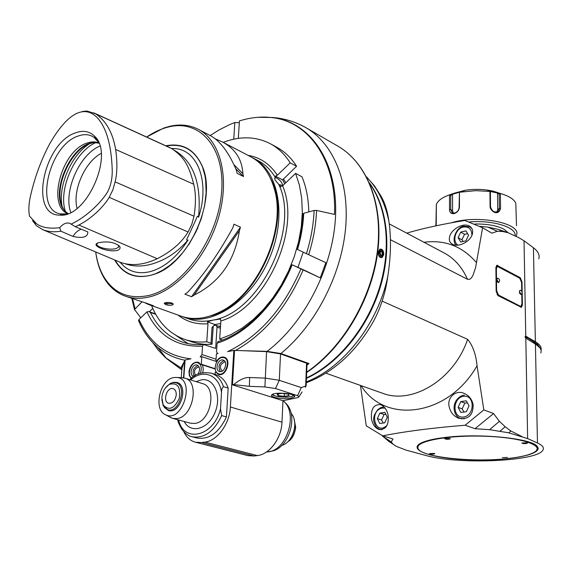 <?xml version="1.0" encoding="UTF-8"?>
<svg xmlns="http://www.w3.org/2000/svg" width="572" height="572" viewBox="0 0 572 572"><rect width="100%" height="100%" fill="white"/><g stroke="black" fill="none" stroke-linecap="round" stroke-linejoin="round"><path stroke-width="0.86" d="M191.198 378.428L189.389 375.718L188.939 371.85C190.233 365.043 193.293 361.819 198.134 362.183L200.686 364.328L202.238 364.829L202.688 365.73L203.31 369.004L202.788 372.672M453.939 193.264L465.186 190.276C475.082 188.832 484.448 189.139 493.278 191.205L498.083 192.7M459.452 192.242L459.459 207.057C459.059 210.374 457.307 212.541 454.218 213.556C451.287 214.042 449.714 212.712 449.485 209.574L449.521 194.83L452.037 193.915L461.861 191.355L459.452 192.242L475.861 190.662L489.932 191.434L487.773 190.669L495.967 192.12L500.386 193.493C508.93 195.967 514.064 199.213 515.801 203.232L516.509 225.704M449.521 194.83C442.084 197.519 437.694 200.743 436.343 204.511L435.9 225.84M496.968 212.026L497.704 209.574L497.526 193.493L499.156 194.058L499.32 208.437L498.505 211.039C494.801 213.091 492.134 211.661 490.511 206.742L490.383 192.328L489.961 191.427M489.897 191.405L497.933 193.107L498.098 192.7M497.526 193.493L497.933 193.107M499.156 194.058L500.307 193.472M500.386 193.493L500.557 208.315C498.212 217.153 489.789 210.668 490.068 206.299L489.932 191.434M451.501 222.751C477.813 214.4 521.986 223.216 516.473 235.242L516.023 236.372M469.612 221.915C493.386 219.948 516.988 227.477 515.043 235.921M459.43 192.242L459.101 207.522C458.765 210.339 457.293 212.183 454.668 213.049L452.237 212.798L450.729 209.631L450.757 195.331L449.599 194.802M450.757 195.331L452.552 194.673L452.037 193.915M452.159 194.316L459.416 192.285M452.552 194.673L452.531 210.675L453.303 213.149M475.046 223.988C487.716 223.888 497.461 225.704 504.289 229.443L507.993 232.668M390.419 239.704L467.481 279.286L469.691 279.329L471.478 277.792L472.958 275.375L475.554 267.796L482.582 227.756L464.757 220.456C442.077 224.188 422.715 228.407 406.678 233.111M482.582 227.756L491.87 233.154L497.347 231.288L502.767 231.51L508.115 232.732L497.862 229.272L487.916 227.12L480.001 226.348M541.083 349.993C541.641 347.14 539.739 344.373 535.371 341.698L525.775 336.257L524.031 240.783L518.618 237.566L508.115 232.732M524.031 240.783L533.411 247.733L535.371 341.698L534.777 342.421L525.182 336.293L525.139 337.18L527.384 339.117L535.413 343.901L537.473 443L527.641 438.602L525.804 337.859M538.795 258.83C539.904 254.99 538.109 251.294 533.411 247.733M449.585 236.837C451.022 229.486 463.156 222.265 469.519 226.126C472.107 227.806 473.087 230.251 472.465 233.447C471.314 240.998 458.873 247.876 452.395 244.215C449.721 242.542 448.777 240.083 449.585 236.837M537.473 443C542.392 445.252 544.244 447.54 543.043 449.878C538.359 461.397 459.387 464.836 426.412 455.641L406.377 450.221L396.467 446.425L388.653 441.291L381.932 435.478M360.446 385.428L366.273 425.847L382.704 435.821C405.519 431.359 432.997 427.827 465.136 425.232L475.01 428.7L489.589 429.679L508.773 432.818L527.641 438.602M393.114 444.272L391.255 441.891L392.985 439.017L382.704 435.821M443.986 437.587C433.433 438.917 425.825 440.719 421.164 442.993C406.463 450.243 433.49 458.808 470.406 459.909C507.171 461.254 543.178 454.776 537.537 446.854C533.69 438.481 478.978 432.861 443.986 437.587M465.136 425.232L483.819 409.895L477.041 365.765C475.997 354.504 472.865 345.695 467.631 339.339L382.132 301.115M449.177 406.713C446.839 397.762 455.712 389.561 463.949 393.307C468.918 395.452 471.986 399.256 473.144 404.719C473.266 415.272 468.432 419.784 458.651 418.239C453.61 416.144 450.45 412.305 449.177 406.713M371.485 418.883C372.536 424.331 375.003 427.863 378.893 429.479C385.907 429.865 388.989 425.125 388.138 415.272C386.937 409.852 384.434 406.32 380.616 404.654C373.759 404.232 370.713 408.973 371.485 418.883M475.01 428.7L493.564 413.556L483.819 409.895M493.564 413.556L499.413 421.335L505.183 426.755L500.092 431.145M521.95 436.55L510.867 430.988L505.183 426.755M525.775 336.257L525.182 336.293M520.191 277.656L496.825 265.272L495.903 267.682L496.146 291.291L498.048 295.652L521.457 307.328L522.4 304.862L522 281.874L520.191 277.656L519.44 277.806L496.639 265.387M540.89 352.981L541.162 350.364L540.275 348.176L534.791 343.35L534.777 342.421L537.63 344.458L540.34 348.284M510.867 430.988L508.773 432.818M499.413 421.335L489.589 429.679M366.738 177.249C377.656 188.252 385.035 202.896 388.874 221.178C387.501 211.24 384.927 202.967 381.145 196.353L374.51 185.9L366.53 176.848M388.874 221.178C391.298 237.88 390.948 256.256 387.816 276.297C385.521 292.778 380.759 307.757 373.53 321.25C356.17 351.78 333.748 372.286 306.256 382.775M369.448 182.897C387.78 207.722 392.342 249.213 379.622 289.246C366.852 329.25 337.802 364.107 306.435 378.378M306.456 377.935C337.444 363.535 366.08 329.1 378.871 289.568C391.606 250.007 387.523 208.859 369.827 183.769M381.553 257.622C379.379 257.564 378.271 255.727 378.235 252.102L379.801 249.177L380.401 249.07M383.776 254.576C383.669 250.822 382.504 249.006 380.273 249.113L378.671 252.045C378.771 255.784 379.937 257.607 382.16 257.514L383.776 254.576M383.683 254.304C382.697 249.299 381.288 248.605 379.472 252.216C380.473 257.236 381.874 257.929 383.683 254.304M382.968 252.71L382.747 255.083L381.36 255.641L380.187 253.818L380.416 251.437L381.81 250.886L382.968 252.71L382.182 252.817L381.116 251.158M381.245 255.477L381.96 255.191L382.182 252.817M382.747 255.083L381.96 255.191M238.324 138.381L239.411 120.935C250.322 117.503 260.989 116.373 271.414 117.546C308.472 121.085 336.744 160.189 334.506 214.407L316.566 210.439L314.114 210.46L303.711 213.299L302.924 214.1M257.757 117.303L272.229 117.482C308.172 121.457 335.707 157.822 335.678 209.667C335.771 261.404 306.685 321.285 267.11 351.365L280.938 353.525L308.973 363.535L306.971 365.122M308.973 363.535L307.021 363.885M267.11 351.365L240.547 350.607L266.566 351.63L280.537 353.925L306.578 363.22L307.028 363.72L306.149 385.571M305.326 387.316L306.134 385.85L301.287 387.609L279.279 380.294L265.208 378.121L249.649 377.513C245.181 377.17 239.854 379.529 233.662 384.606L231.732 384.606L230.387 406.992C229.658 423.852 217.296 440.755 204.919 442.077L257.307 455.577C269.548 454.418 281.51 438.338 281.975 422.179L282.976 400.715L231.732 384.606M266.566 351.63L264.907 386.937L275.461 388.531L297.547 395.674L299.063 396.611L298.62 397.304L296.689 397.862L282.976 400.715M183.776 431.66C186.422 437.287 190.304 440.805 195.41 442.213L247.898 455.627L254.04 455.991L257.307 455.577M272.486 396.603L271.593 395.831M181.825 369.834L180.924 367.868L184.248 361.597L181.932 368.439M184.248 361.597L185.106 359.967L190.977 358.816C166.974 356.213 149.649 343.107 138.996 319.498L147.025 311.79L149.035 311.618L150.436 312.462C157.65 327.17 168.261 337.03 182.261 342.027C188.832 344.258 195.924 345.08 203.546 344.494L202.538 346.124L201.959 354.547L200.207 357.007L201.816 356.692L215.916 361.354M138.996 319.498L138.717 321.028M140.812 317.753L134.499 309.538L141.785 302.037M210.196 135.55L218.847 130.073L229.458 124.689L234.827 122.515L239.296 122.751M234.827 122.515L233.762 139.189M203.546 344.494L215.651 348.412L217.038 327.091L216.202 325.382L214.142 325.354M218.597 326.247L220.527 326.133M283.369 178.979L285.857 182.711M304.611 270.334L320.277 277.885L325.861 262.67L306.442 253.682C310.968 239.06 313.52 224.653 314.114 210.46M320.277 277.885L292.242 264.85L291.42 264.943L291.148 265.594M300.901 269.026C283.347 309.109 258.916 336.643 227.613 351.63L233.819 350.414L240.547 350.607M264.907 386.937L249.371 386.329L233.662 384.606M290.476 398.305C282.747 399.692 269.04 397.211 271.743 394.873C274.317 391.513 297.991 393.686 294.344 396.932L290.476 398.305M195.41 442.213L201.609 442.535L204.919 442.077M292.156 264.815C276.819 303.196 246.41 334.298 217.095 343.164L216.545 351.666L217.453 353.475L218.046 353.51L216.409 353.832L215.916 361.411L216.531 361.297C218.804 357.843 221.385 356.478 224.274 357.185C232.039 359.309 226.033 377.291 218.504 374.403L215.83 372.186L215.208 372.3L215.072 374.388M220.499 408.83L221.528 392.428C221.45 389.646 222.1 387.73 223.495 386.686C221.021 379.608 216.931 375.103 211.24 373.166L215.923 374.66C221.614 376.591 225.704 381.088 228.185 388.138L226.426 416.938L221.686 415.587L220.499 408.83C214.1 436.364 183.884 443.636 178.6 419.984M178.199 421.521L177.756 419.834C177.835 421.743 179.329 425.067 182.232 429.815C185.764 433.976 189.089 436.3 192.199 436.779L196.99 438.023C209.073 439.854 218.883 432.818 226.426 416.938M201.816 356.692L201.294 364.214L200.686 364.328M152.788 308.444L149.356 311.733M175.804 335.342L188.095 343.608M217.095 343.164L218.382 341.477M223.495 386.686L228.185 388.138M181.66 377.734L184.806 378.156C199.893 381.524 193.093 417.095 176.92 418.582L172.665 418.375L169.798 417.067M173.967 377.527L177.184 377.456C195.738 379.336 182.582 423.151 165.851 414.893C152.888 410.145 159.695 379.257 173.967 377.527M171.779 382.847L173.602 382.303L176.92 382.461C189.132 385.328 180.33 414.593 168.433 410.524L164.328 407.457M161.812 399.599L163.306 405.941L167.753 409.731C179.179 413.635 187.637 385.521 175.911 382.768L172.73 382.611L170.091 383.569L165.301 388.088M161.847 397.519L163.17 404.897C168.919 410.989 174.281 408.816 179.25 398.377C180.866 386.994 177.585 382.325 169.391 384.37C165.101 387.065 162.584 391.448 161.847 397.519M176.248 395.016C175.189 400.707 172.672 403.46 168.69 403.274C162.226 401.809 166.895 386.443 173.116 388.66C175.318 389.511 176.362 391.627 176.248 395.016M199.156 362.684L197.49 362.555M200.422 373.244C202.173 367.431 201.094 363.878 197.183 362.584L197.04 362.577C191.005 361.683 186.429 374.832 191.663 378.049M215.258 369.04L202.238 364.829M201.294 364.214L215.222 368.718M193.908 376.383L193.5 376.29C188.767 375.125 191.834 364.064 196.639 364.922L197.168 365.036C200 366.852 200.293 369.877 198.041 374.117M198.041 365.508C193.257 367.703 191.985 371.257 194.215 376.176M195.452 375.425C193.536 370.856 194.759 368.032 199.12 366.952M216.709 372.472L215.83 372.186M216.531 361.297L216.952 361.433M216.788 361.704L215.916 361.411M217.996 373.523L219.305 374.581M223.459 357.543L225.297 357.686M223.202 357.572L223.109 357.557C216.716 356.585 212.083 370.391 217.796 373.409C225.268 378.271 232.075 358.286 223.202 357.572M222.658 359.945L223.266 360.074C228.421 361.475 224.438 373.409 219.448 371.485C214.593 370.227 217.703 359.087 222.658 359.945M224.138 360.546C218.947 362.934 217.71 366.631 220.427 371.621M222.265 371.078L222.186 371.056C219.147 367.174 219.998 364.135 224.725 361.933L225.282 362.062M278.271 395.638L284.234 396.382L289.067 395.602L287.945 394.065L281.939 393.314L277.098 394.101L278.271 395.638L278.349 393.901M284.234 396.382L284.363 393.615M297.118 248.563L297.225 249.378L306.442 253.682M197.869 227.685L197.218 229.172M275.969 177.642C279.794 179.687 282.039 182.275 282.704 185.414L278.864 184.584L275.068 179.901L274.61 178.142L275.969 177.642L275.389 176.133L282.632 179.887L296.582 166.273C291.234 157.886 284.656 151.551 276.834 147.276L270.456 143.801C256.07 136.365 240.311 135.879 223.194 142.356M282.632 179.887L284.734 183.791M220.692 323.495L214.993 324.553L212.055 327.327L211.004 343.221L206.771 341.763L207.993 323.745C196.468 324.639 186.479 321.743 178.021 315.072M214.993 324.553L207.493 321.836L212.984 320.106L220.356 319.026L220.856 320.956L219.691 339.11L230.959 334.613L242.149 328.121L253.01 319.741L263.306 309.631L272.787 297.998L281.245 285.085L288.474 271.178L294.308 256.599L298.613 241.67L301.301 226.741L302.323 212.133L301.687 198.184L299.413 185.178L295.588 173.387L301.987 176.777C306.242 187.101 308.508 198.813 308.787 211.912M303.203 252.173L297.955 267.381M219.691 339.11L222.401 340.061M275.389 176.133L277.341 175.254L290.197 162.841C284.863 154.426 278.278 148.076 270.456 143.801M290.197 162.841L296.582 166.273M279.601 184.963L280.645 186.715L282.604 185.828C301.701 229.429 265.673 308.115 220.856 320.956M295.588 173.387L282.604 185.828M182.175 316.538L183.312 316.967C210.567 327.37 250.493 301.937 268.833 259.724C287.487 217.653 279.179 171.035 253.081 158.008L251.966 157.45M210.46 315.894C256.914 305.169 294.215 220.134 270.649 178.693M166.252 302.552L167.596 304.089M256.971 276.676C264.407 265.151 269.848 252.752 273.287 239.468M198.241 129.293L210.289 135.6C220.199 140.948 228.922 152.552 236.472 170.427L237.108 173.316L243.522 176.534L242.878 173.659C242.063 159.352 235.214 148.763 222.322 141.899L250.893 156.864C261.969 162.777 269.712 173.244 274.131 188.252C287.037 228.779 258.38 294.072 219.82 311.997C205.784 318.904 192.843 320.284 180.995 316.137L148.627 304.526L153.518 305.763L146.768 303.339L125.046 296.067C132.482 298.727 140.612 299.006 149.449 296.904C177.42 290.326 207.607 256.113 218.726 216.859C229.987 177.613 220.442 140.619 198.241 129.293C189.539 124.86 179.937 123.888 169.448 126.369L163.642 128.099L146.639 137.044M146.654 137.051C153.868 132.132 161.147 128.779 168.49 126.991C200.286 118.812 226.162 148.498 221.4 194.287C217.081 239.99 182.01 287.945 148.691 295.488C128.45 299.621 113.292 293.028 103.217 275.718C99.435 268.876 96.94 260.961 95.717 251.973C96.897 261.397 99.464 269.691 103.41 276.848C108.68 286.25 115.894 292.657 125.046 296.067M171.915 303.038L173.13 304.533C171.364 305.534 168.797 305.548 165.43 304.576L164.185 303.231C165.959 302.281 168.533 302.216 171.915 303.038M145.381 303.06L148.627 304.526M239.418 230.652L240.462 227.191L233.941 224.217L232.89 227.692C218.397 254.082 203.246 275.69 187.43 292.514L184.892 294.18L191.599 296.718L194.137 295.066C219.662 282.389 234.756 260.918 239.418 230.652L194.137 295.066M222.322 141.899L215.244 138.839M165.794 145.803C182.532 142.592 194.687 149.399 202.266 166.216C217.403 199.149 189.425 262.898 154.948 274.038C136.951 279.958 123.516 275.261 114.643 259.945M120.056 262.219L124.274 266.538C131.467 272.401 140.161 274.081 150.357 271.586C164.557 267.524 177.134 256.985 188.088 239.961C186.279 240.798 186.215 239.832 187.902 237.058L196.167 219.112C197.197 215.987 197.991 215.379 198.548 217.281C209.931 183.204 198.32 150.793 175.983 148.713L171.464 148.463M174.789 150.55L175.011 150.665C193.779 161.912 201.623 184.12 198.548 217.281M188.088 239.961C179.908 249.328 171.185 256.092 161.919 260.246C148.591 266.423 136.472 267.639 125.554 263.899L125.44 263.856M169.534 147.519L171.836 148.663C183.019 156.656 188.374 163.091 193.729 184.241C195.874 192.75 195.974 203.41 194.03 216.216L191.763 224.381L188.045 232.017C181.617 242.664 171.35 251.558 157.243 258.708C143.608 265.072 131.238 266.252 120.141 262.255L119.519 261.997M82.497 111.44L86.958 111.04L95.367 113.692C105.934 120.57 112.698 132.489 115.658 149.456C117.46 162.491 117.281 173.295 115.101 181.867L112.877 189.825L109.209 197.319C106.95 201.315 103.203 205.934 97.962 211.197C91.656 217.131 85.292 221.743 78.864 225.025L75.347 226.734L71.15 224.131C88.002 216.152 102.224 200.951 107.7 191.727C111.061 185.035 112.562 177.427 112.191 168.904C111.218 144.266 106.163 127.12 97.04 117.475C82.018 102.61 64.657 117.732 49.678 143.879C41.284 159.595 34.935 176.755 30.638 195.345C28.722 203.639 28.357 210.582 29.544 216.173L36.494 223.702C41.777 227.613 49.521 228.936 59.71 227.685L60.882 231.181C54.376 232.303 48.327 231.796 42.743 229.672L36.286 225.647L32.554 220.563M60.882 231.181L72.987 236.415C82.861 238.61 87.816 237.123 87.866 231.96L75.347 226.734M117.16 250.429C107.472 252.695 88.817 244.887 98.913 242.657L98.949 242.65C108.172 240.969 115.115 242.285 119.777 246.596C120.606 248.312 119.734 249.585 117.16 250.429M81.353 229.222C78.207 230.087 75.418 232.482 72.987 236.415M59.71 227.685C63.17 223.723 66.531 222.279 69.798 223.345L71.15 224.131M75.561 132.84C83.183 130.094 89.525 131.224 94.595 136.236C114.793 153.861 86.615 218.061 59.974 215.122C28.807 216.023 43.3 142.986 75.561 132.84M67.11 213.942L60.382 213.914C33.912 209.86 49.149 145.059 78.135 136.043C84.184 133.841 89.468 134.277 93.987 137.344L98.548 142.271M67.796 213.699C46.697 205.548 61.769 150.772 86.858 143.129C91.227 141.556 95.217 141.491 98.842 142.943M98.956 143.229L96.275 142.785C72.122 139.511 47.176 196.339 65.937 211.905L68.082 213.592M92.264 143.014C70.907 147.061 51.909 190.362 63.399 208.816M77.084 208.344C72.236 190.662 84.892 161.804 101.187 153.403M118.661 245.295L118.576 247.24L116.13 248.505C109.016 250.808 93.715 246.589 97.383 243.272L97.433 243.222M164.45 303.038L165.508 303.596L173.001 303.646M151.28 305.276L150.929 304.833M191.599 296.718L240.462 227.191M243.522 176.534L235.771 168.754M242.878 173.659L233.977 164.743M207.493 321.836L207.993 323.745M211.004 343.221L212.048 344.258C204.762 344.744 197.912 343.894 191.498 341.713L184.627 339.375C191.513 341.713 198.899 342.514 206.771 341.763M213.242 326.212L212.048 344.258M151.58 305.591C158.408 322.558 169.426 333.819 184.627 339.375M291.234 413.527C298.977 421.921 293.093 442.32 282.01 445.323M487.916 227.12L497.347 231.288M497.862 229.272L502.767 231.51M520.248 278.614L519.44 277.806M520.906 307.35L521.614 305.634M520.699 306.335L519.476 306.356L497.032 294.587M495.917 267.21L496.896 266.452M521.771 293.793L521.95 303.811L521.006 306.277L520.241 306.213L498.505 295.038L496.603 290.69L496.374 268.776L497.304 266.359L519.769 278.228L521.578 282.454L521.728 291.212M520.963 294.501L520.963 294.501C519.376 293.615 519.026 292.22 519.919 290.304L519.54 291.777L521.163 294.458L521.457 294.208C522.558 292.528 522.229 291.205 520.47 290.247L519.919 290.304M498.441 282.582C496.768 281.724 496.396 280.294 497.318 278.292L496.925 279.779L498.641 282.539L498.963 282.253C500.05 280.523 499.692 279.179 497.905 278.228L497.318 278.292M391.255 441.891L382.632 436.307M460.839 401.573L466.294 400.8L469.047 405.87L466.316 411.726L460.846 412.469L458.122 407.393L460.839 401.573L464.843 403.074L462.14 408.866L464.049 412.033M458.122 407.393L462.14 408.866M464.843 403.074L467.41 402.845M379.93 413.07L384.899 412.362L387.294 417.238L384.699 422.822L379.715 423.494L377.348 418.618L379.93 413.07L384.098 414.457L381.524 419.984L383.226 423.023M377.348 418.618L381.524 419.984M384.098 414.457L385.864 414.321M418.776 449.585L417.732 448.319L418.454 444.709M536.55 445.788L537.68 448.291L536.271 450.707M507.686 458.558C519.876 457.228 528.549 455.233 533.705 452.574C546.625 446.06 522.501 437.416 484.541 436.221C446.668 434.899 413.356 441.641 418.146 448.741C421.893 457.235 472.829 462.591 507.686 458.558M449.814 438.424L450.25 438.824C447.897 439.496 446.01 439.418 444.594 438.602L449.814 438.424M434.362 453.424L434.791 453.789C432.589 454.382 430.816 454.311 429.458 453.575L434.362 453.424M507.428 457.464L502.445 457.643L507.428 457.464M527.155 442.799L527.513 443.15C525.21 443.843 523.323 443.8 521.836 443.014L527.155 442.799M460.717 232.118L465.923 230.873L468.554 235.235L465.944 240.841L460.725 242.049L458.122 237.687L460.717 232.118L464.543 234.263L461.962 239.811L463.12 241.491M458.122 237.687L461.962 239.811M464.543 234.263L467.653 233.733M497.704 209.574L499.32 208.437L500.564 208.315M449.485 209.574L450.729 209.631L452.531 210.675M456.935 192.392L456.706 192.914M459.459 207.057L459.101 207.522M454.218 213.556L454.668 213.049M423.981 242.271C444.966 239.546 462.476 246.346 476.519 262.677M477.041 365.765C448.105 416.738 384.87 424.388 361.082 385.65M525.968 338.016L526.762 338.56L527.348 336.887M527.384 339.117L538.009 345.71M325.861 373.187L382.432 393.2C412.126 404.99 453.989 379.779 467.631 339.339M387.816 276.297C378.028 323.745 343.243 367.96 306.299 381.831M280.938 353.525C315 325.561 340.883 276.062 345.474 229.458C350.035 182.811 333.562 143.579 306.049 127.749L337.923 146.182C366.588 162.627 383.333 203.839 377.341 251.473C371.357 299.07 342.585 347.783 306.685 372.15M306.578 363.22L305.655 385.914M181.245 377.706L181.975 367.817M184.785 360.124L183.49 377.849L184.813 360.088M138.667 320.971C143.322 331.546 149.607 340.254 157.529 347.111C165.387 353.839 174.467 358.194 184.763 360.188M180.924 367.868L165.344 357.507L158.094 349.921L152.674 342.449M308.68 254.726C313.342 239.739 315.973 224.982 316.566 210.439M235.557 350.407C264.45 334.091 286.972 307.307 303.117 270.063M232.489 384.563L234.541 350.371M275.461 388.531L279.279 380.294L280.537 353.925M301.287 387.609L297.547 395.674M249.371 386.329L249.649 377.513M281.975 422.179L230.387 406.992M183.798 377.906L185.106 359.967M233.819 350.414L231.76 384.598M202.538 346.124C176.855 347.283 158.315 335.871 146.911 311.89M132.547 298.763L134.992 308.608M217.038 327.091L220.384 328.299M221.528 392.428C219.198 374.753 202.867 368.611 190.648 379.951M184.177 421.493C190.683 434.148 208.272 429.35 214.979 412.569C222.029 395.981 214.064 377.491 201.38 379.829L196.146 381.646M192.199 436.779C204.29 438.602 214.114 431.538 221.686 415.587M172.665 418.375L190.526 423.208L194.773 423.43C210.896 422.022 217.482 386.951 202.417 383.569L184.806 378.156M216.059 359.23L201.959 354.547M155.734 314.335L150.436 312.462M304.683 270.37L292.242 264.85M254.04 455.991L201.609 442.535M273.523 393.972C270.299 397.368 295.595 398.455 292.692 394.794M303.711 213.299C303.189 225.182 301.122 237.258 297.512 249.514M248.076 155.384C260.167 157.343 269.92 163.971 277.341 175.254M275.425 177.649C270.885 169.998 265.122 164.336 258.136 160.653L253.081 158.008M278.864 184.584C300.314 229.136 259.359 312.934 212.984 320.106C204.247 321.964 196.153 321.557 188.688 318.897L183.312 316.967M115.136 260.153C123.016 273.716 134.828 278.778 150.579 275.332L155.126 273.881C163.013 270.856 170.599 265.637 177.878 258.229M206.149 193.772C206.671 183.412 205.384 174.31 202.273 166.459C194.802 149.835 182.811 143.021 166.295 146.039M196.167 219.112L187.902 237.058M188.045 232.017L109.209 197.319M78.864 225.025L157.243 258.708M194.03 216.216L115.101 181.867M61.976 205.691C58.222 185.349 71.493 155.091 89.003 144.08M95.481 142.757C74.667 151.887 58.008 189.854 65.387 211.354M70.814 212.384C63.034 191.82 79.515 154.247 99.907 146.053M171.836 148.663L95.367 113.692M193.729 184.241L115.658 149.456M282.99 400.715C298.605 412.305 287.316 450.672 267.782 451.873L266.502 451.98M266.352 452.08L273.094 450.858C289.332 446.503 298.019 416.366 286.672 404.168L283.219 400.672M294.33 420.184L295.474 427.084C294.995 433.226 292.578 437.973 288.216 441.327M467.481 279.286C462.169 267.224 454.354 258.415 444.015 252.874L389.246 223.888M496.954 265.508L497.719 265.344M521.55 281.96L522 281.874M522.4 304.862L521.843 304.969M520.241 306.213L519.476 306.356M497.733 295.195L498.505 295.038M496.603 290.69L496.146 290.783M495.917 268.869L496.374 268.776M461.911 418.911L460.403 418.368L464.285 418.79M460.403 418.368C455.677 417.51 451.494 408.358 456.02 400.865C458.193 397.561 460.875 395.652 464.064 395.145L464.357 395.159M463.556 396.296C452.23 397.819 452.187 418.604 463.585 417.024C475.082 415.587 474.974 394.487 463.556 396.296M381.252 429.758L379.722 429.272L382.189 429.601M385.106 408.179L382.504 408.036C368.347 410.296 375.275 436.908 387.094 425.211M471.886 228.514L469.927 226.877L463.67 226.126C456.063 227.298 451.001 240.991 456.277 245.202M471.921 235.206C471.707 229.107 468.84 226.383 463.313 227.034C455.505 228.514 451.694 241.627 458.065 245.152M490.068 206.299L490.511 206.742M465.186 190.276L461.833 191.834M493.278 191.205L495.967 192.12M436.214 225.776L436.343 204.511M379.801 249.177L380.273 249.113M138.495 320.534C143.136 331.202 149.478 340.061 157.529 347.111L166.459 358.487L181.825 369.884M271.414 117.546L272.229 117.482C284.091 118.282 295.367 121.7 306.049 127.749M299.063 396.611L302.073 391.906M131.839 298.505L134.492 309.531M216.202 325.382L220.477 326.927M211.24 373.166C201.837 371.693 194.695 373.866 189.79 379.694M165.851 414.893L171.3 417.896M177.184 377.456L183.397 377.835M179.379 383.812L175.911 382.768M171.257 410.696L167.753 409.731M163.17 404.897L163.306 405.941M169.391 384.37L170.091 383.569M197.04 362.577L198.098 362.526M155.498 313.906L149.035 311.618M217.796 373.409L219.09 374.453M223.109 357.557L224.153 357.514M304.647 270.349L292.206 264.836M291.42 264.943C276.29 302.645 246.289 333.147 217.825 341.656M294.387 395.86L294.344 396.932M272.508 394.358C272.179 395.745 276.898 396.689 286.665 397.183C291.112 396.761 293.429 396.11 293.6 395.223M302.938 213.735C302.445 225.325 300.45 237.108 296.968 249.085M282.153 185.95L282.704 185.414M103.217 275.718L103.41 276.848M168.49 126.991L169.448 126.369M154.948 274.038L162.405 270.37L169.555 265.572L176.433 259.574L182.904 252.495L189.432 243.536L196.11 231.567L201.244 218.776L204.626 205.677L206.127 192.793L205.648 180.151L204.862 175.332L202.266 166.216M175.983 148.713L171.378 148.413M119.948 262.176L124.274 266.538M33.026 221.521L36.494 223.702M42.743 229.672L120.141 262.255M96.268 139.318L94.595 136.236M63.378 214.264L59.974 215.122M97.161 140.333L93.987 137.344M64.758 214.235L60.382 213.914M63.849 214.793L63.471 214.142M96.232 139.461L96.975 139.296M118.747 245.374L118.576 247.24M118.854 245.624L119.777 246.596M170.17 147.805L93.736 112.841M173.18 303.868L173.13 304.533M294.187 419.555L295.695 427.277C294.659 434.584 292.013 439.418 287.752 441.777M337.923 146.182C367.253 163.127 383.762 204.783 377.677 252.345C371.564 299.921 342.692 348.384 306.671 372.522M497.304 266.359L496.532 266.523M384.606 437.73L389.475 441.87M383.955 406.842L380.716 407.643L377.57 409.852L374.41 414.929L373.673 418.232L373.702 421.228L375.647 426.29L377.463 428.121L379.722 429.272M537.094 446.432L537.537 446.854M418.146 448.741L417.732 448.319M471.342 227.685L469.927 226.877M497.197 211.955L498.505 211.039"/></g></svg>
